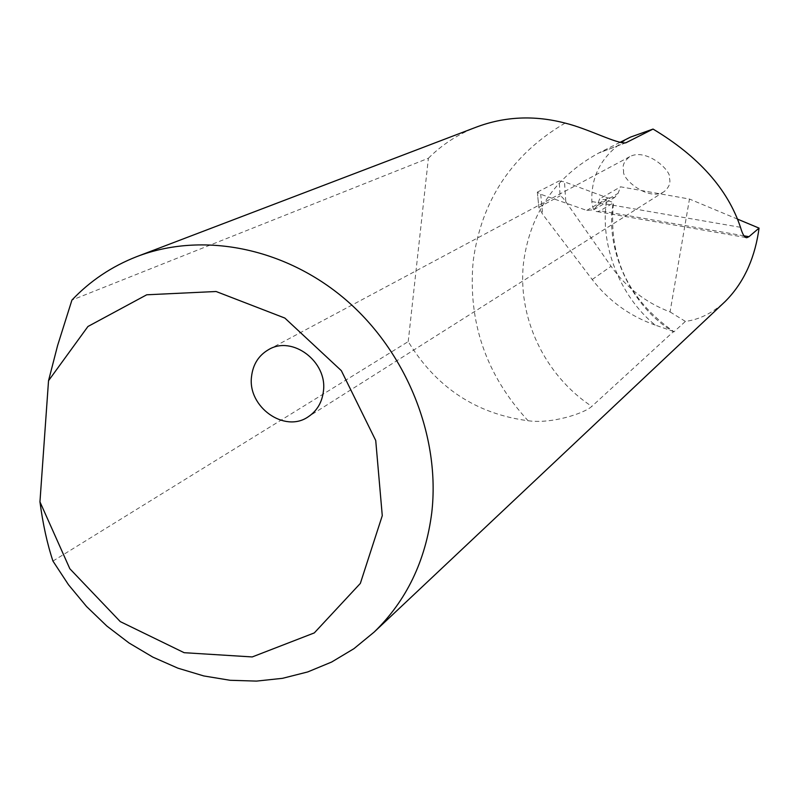 <?xml version="1.0" encoding="UTF-8"?>
<svg xmlns="http://www.w3.org/2000/svg" width="799" height="799" viewBox="0 0 799 799"><rect width="100%" height="100%" fill="white"/><g stroke="black" fill="none" stroke-linecap="round" stroke-linejoin="round"><path stroke-width="0.6" stroke-dasharray="4 3" d="M623.659 170.796C621.103 178.866 648.998 201.907 664.179 191.58C669.013 187.365 670.79 183.011 669.502 178.527C672.259 171.066 646.281 147.515 629.742 156.674C624.009 161.178 621.982 165.882 623.659 170.796M630.581 137.078C603.794 152.249 590.89 173.743 591.849 201.558C592.349 208.219 594.196 211.585 597.402 211.645L600.139 210.766L613.262 202.926C604.364 249.558 631.739 307.475 673.747 331.994L685.412 321.408C699.465 319.58 712.728 312.938 725.202 301.473M565.093 123.096C512.109 154.277 481.477 200.219 473.208 260.913C467.675 321.717 485.972 374.981 528.089 420.733C476.214 413.902 436.254 387.525 408.219 341.592L52.944 561.068M528.089 420.733C551.43 424.139 584.079 413.483 591.819 406.391C544.249 375.14 516.623 316.324 523.774 260.864C530.776 212.494 555.734 176.569 598.631 153.078L625.018 142.941M673.607 331.475L655.18 325.073C619.794 296.519 599.22 243.955 606.761 200.11L613.512 202.666C608.019 256.549 628.044 299.485 673.607 331.475L591.819 406.391M408.219 341.592L428.404 158.232L71.94 300.064M428.404 158.232C442.077 144.609 457.977 134.272 476.104 127.201M565.762 201.628L611.065 266.287C626.216 287.53 645.872 302.751 670.051 311.93L689.467 199.041L620.583 186.816L618.066 193.388L614.691 197.443L607.979 198.032L564.513 181.882L559.16 180.934L560.109 195.865C561.108 195.915 562.995 197.832 565.762 201.628L564.513 181.882M655.18 325.073C629.722 316.104 608.728 300.913 592.199 279.53L542.691 214.342L538.866 207.53L537.347 192.249L540.693 194.257L586.776 210.417L593.777 209.767L597.183 205.633L599.6 198.931L620.583 186.816M606.761 200.11L599.6 198.931M737.627 219.166L689.467 199.041M670.051 311.93L685.412 321.408M539.015 207.191L560.109 195.865M537.507 192.05L559.16 180.934M540.693 194.257L542.691 214.342M740.493 227.306L591.849 201.558M743.979 235.825L600.139 210.766M592.199 279.53L611.065 266.287M586.776 210.417L607.979 198.032M597.183 205.633L618.066 193.388M664.179 191.58L308.294 416.748M625.917 142.771L598.631 153.078L619.994 142.372M745.797 237.513L597.402 211.635M593.777 209.767L614.691 197.443M537.347 192.249L538.866 207.53M629.742 156.674L268.684 349.572"/><path stroke-width="1.2" d="M251.535 376.569C247.39 406.891 284.664 433.458 308.294 416.748C317.013 410.896 322.057 402.396 323.415 391.24C327.66 361.807 292.444 335.161 268.684 349.572C258.676 355.365 252.963 364.364 251.535 376.569M374.092 632.129L725.202 301.473C742.73 283.935 753.797 260.963 758.411 232.539L759.05 228.115L748.953 236.694L746.835 237.693C744.608 237.802 742.501 234.347 740.493 227.306C727.739 189.143 698.596 156.394 653.043 129.068L625.917 142.771C617.547 144.439 588.314 128.709 565.093 123.096C534.331 115.066 504.668 116.434 476.104 127.201L136.729 256.639C202.077 231.42 284.564 247.35 345.637 299.625C406.621 351.979 440.539 436.544 431.77 512.638C425.577 561.078 406.351 600.908 374.092 632.129L353.907 648.698L331.645 662.031L307.715 671.939L282.536 678.321L256.529 681.098L230.142 680.289L203.785 675.944L177.887 668.164L152.849 657.118L129.048 642.995L106.836 626.036L86.552 606.521L68.504 584.758L52.944 561.068C47.241 543.909 42.906 524.164 39.95 501.842L48.529 380.714L57.628 345.428L71.94 300.064C90.187 280.858 111.79 266.387 136.729 256.639M39.95 501.842L69.833 568.738L120.279 621.612L184.14 652.693L252.234 656.938L314.307 632.908L360.339 583.41L382.272 515.665L375.73 440.509L341.333 370.656L284.853 318.072L216.09 291.505L146.716 294.791L87.94 326.491L48.529 380.714M653.043 129.068L630.581 137.078L619.994 142.372M759.05 228.115L737.627 219.166M625.018 142.941L626.416 142.572M748.953 236.694L743.979 235.825M746.835 237.693L745.797 237.513"/></g></svg>
